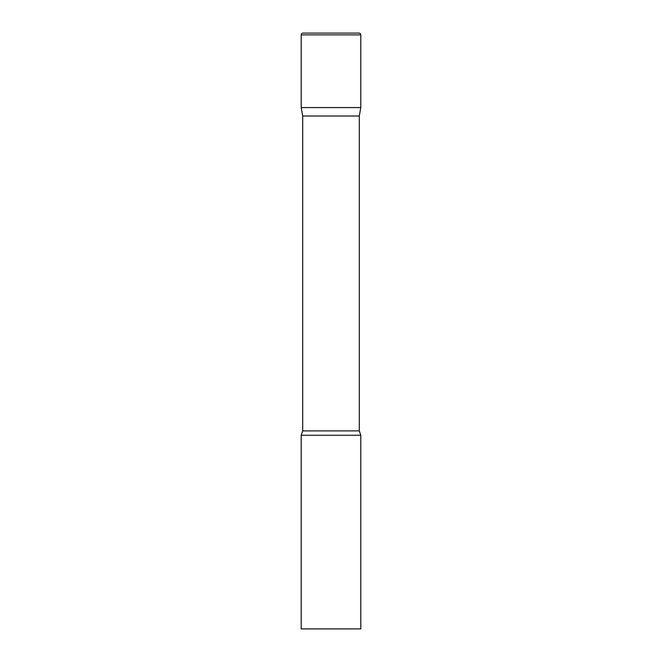 <?xml version="1.0" encoding="UTF-8"?>
<svg xmlns="http://www.w3.org/2000/svg" width="662" height="662" viewBox="0 0 662 662"><rect width="100%" height="100%" fill="white"/><g stroke="black" fill="none" stroke-linecap="round" stroke-linejoin="round"><path stroke-width="0.99" d="M359.3 116.024L359.3 430.896L302.7 430.896L302.7 116.024L359.3 116.024L360.79 107.575L301.21 107.575L360.79 107.575L360.79 34.887A1.787 1.787 0 0 0 359.003 33.1L302.997 33.1A1.787 1.787 0 0 0 301.21 34.887L360.79 34.887M302.7 116.024L301.21 107.575L301.21 34.887M331 435.265L301.21 435.265L301.21 628.9L360.79 628.9L360.79 435.265L331 435.265M302.7 430.896L301.21 435.265M359.3 430.896L360.79 435.265"/></g></svg>
